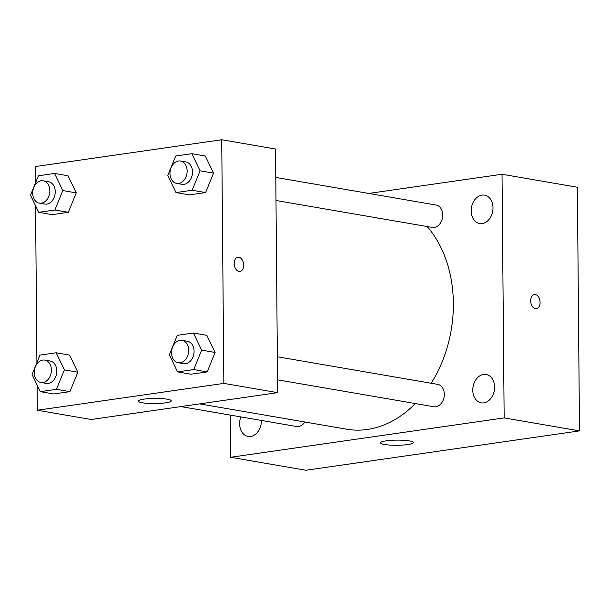 <?xml version="1.0" encoding="UTF-8"?>
<svg xmlns="http://www.w3.org/2000/svg" width="610" height="610" viewBox="0 0 610 610"><rect width="100%" height="100%" fill="white"/><g stroke="black" fill="none" stroke-linecap="round" stroke-linejoin="round"><path stroke-width="0.91" d="M368.737 193.446L502.03 174.262L577.373 187.239L579.5 430.889L305.938 470.257L230.595 457.279L230.229 415.075M240.851 416.904A14.404 10.774 -80.2 0 0 248.079 436.409A14.404 10.774 -80.2 0 0 250.649 436.44A14.404 10.774 -80.2 0 0 261.415 420.45M483.799 402.882A14.404 10.774 -80.2 0 0 494.504 388.783A14.404 10.774 -80.2 0 0 486.117 374.456A14.404 10.774 -80.2 0 0 473.055 386.824A14.404 10.774 -80.2 0 0 481.229 402.852A14.404 10.774 -80.2 0 0 483.799 402.882M482.228 223.557A14.404 10.774 -80.2 0 0 492.941 209.459A14.404 10.774 -80.2 0 0 484.553 195.131A14.404 10.774 -80.2 0 0 471.492 207.499A14.404 10.774 -80.2 0 0 479.658 223.527A14.404 10.774 -80.2 0 0 482.228 223.557M502.03 174.262L504.157 417.911L579.5 430.889M504.157 417.911L230.595 457.279M386.214 440.839A16.447 2.57 -0.5 0 1 403.805 440.298A16.447 2.57 -0.5 0 1 413.42 442.547A16.447 2.57 -0.5 0 1 396.996 445.269A16.447 2.57 -0.5 0 1 380.533 442.837A16.447 2.57 -0.5 0 1 386.214 440.839M530.677 300.837A7.198 4.644 -98.2 0 1 534.36 294.523A7.198 4.644 -98.2 0 1 539.98 300.982A7.198 4.644 -98.2 0 1 536.411 308.767A7.198 4.644 -98.2 0 1 530.677 300.837M534.36 294.523A7.198 4.644 -98.2 0 1 539.98 300.982A7.198 4.644 -98.2 0 1 536.411 308.767M180.918 406.588L296.529 426.497A11.346 8.487 -80.2 0 0 298.557 426.52A11.346 8.487 -80.2 0 0 304.832 421.998M275.987 200.499L432.246 227.416A11.346 8.487 -80.2 0 0 434.267 227.438A11.346 8.487 -80.2 0 0 442.753 214.994A11.346 8.487 -80.2 0 0 436.097 205.044L275.789 177.434M277.558 379.824L433.809 406.74A11.346 8.487 -80.2 0 0 435.837 406.763A11.346 8.487 -80.2 0 0 444.271 395.661A11.346 8.487 -80.2 0 0 437.66 384.369L277.352 356.758M431.217 383.263A115.122 86.079 -80.2 0 0 453.36 303.246A115.122 86.079 -80.2 0 0 427.183 226.539M199.661 403.889L346.777 429.226A115.122 86.079 -80.2 0 0 415.303 403.553M35.349 183.305L35.205 166.583L221.727 139.743L275.537 149.008L277.664 392.657L91.149 419.505L37.332 410.233L37.111 385.024M69.586 355.096L77.828 372.207L69.906 391.643L53.756 393.968L69.906 391.643L77.828 372.207L69.586 355.096L56.135 352.778L64.37 369.889L56.456 389.325L40.298 391.65L32.063 374.54L39.985 355.104L56.135 352.778M205.303 156.007L213.538 173.126L205.623 192.562L189.466 194.88L205.623 192.562L213.538 173.126L205.303 156.007L191.853 153.697L200.088 170.808L192.165 190.244L176.016 192.569L167.78 175.451L175.695 156.015L191.853 153.697M36.913 362.63L35.548 205.7M221.727 139.743L223.855 383.393L37.332 410.233M68.023 175.772L76.258 192.882L68.343 212.318L52.193 214.644L68.343 212.318L76.258 192.882L68.023 175.772L54.572 173.453L62.807 190.564L54.892 210L38.735 212.326L30.5 195.215L38.415 175.779L54.572 173.453M206.866 335.34L215.101 352.45L207.186 371.887L191.037 374.212L207.186 371.887L215.101 352.45L206.866 335.34L193.416 333.022L201.651 350.132L193.736 369.568L177.579 371.894L169.344 354.784L177.258 335.347L193.416 333.022M223.855 383.393L277.664 392.657M167.247 399.192A16.447 2.57 -0.5 0 1 171.257 400.839A16.447 2.57 -0.5 0 1 154.833 403.561A16.447 2.57 -0.5 0 1 138.363 401.128A16.447 2.57 -0.5 0 1 149.053 398.62A16.447 2.57 -0.5 0 1 167.247 399.192M234.225 263.535A7.198 4.644 -98.2 0 1 237.908 257.222A7.198 4.644 -98.2 0 1 243.527 263.688A7.198 4.644 -98.2 0 1 239.959 271.465A7.198 4.644 -98.2 0 1 234.225 263.535M237.908 257.222A7.198 4.644 -98.2 0 1 243.527 263.688A7.198 4.644 -98.2 0 1 239.959 271.473M178.189 362.714L183.572 363.636A11.346 8.487 -80.2 0 0 194.079 351.223A11.346 8.487 -80.2 0 0 187.422 341.272L182.039 340.342A11.346 8.487 -80.2 0 0 171.753 350.087A11.346 8.487 -80.2 0 0 178.189 362.714A11.346 8.487 -80.2 0 0 188.696 350.292A11.346 8.487 -80.2 0 0 182.039 340.342M201.651 350.132L215.101 352.45M193.736 369.568L207.186 371.887M177.579 371.894L191.037 374.212M40.908 382.47L46.291 383.4A11.346 8.487 -80.2 0 0 56.799 370.979A11.346 8.487 -80.2 0 0 50.142 361.029L44.766 360.106A11.346 8.487 -80.2 0 0 34.473 369.843A11.346 8.487 -80.2 0 0 40.908 382.47A11.346 8.487 -80.2 0 0 51.415 370.049A11.346 8.487 -80.2 0 0 44.766 360.106M64.37 369.889L77.828 372.207M56.456 389.325L69.906 391.643M40.298 391.65L53.756 393.968M176.625 183.389L182.009 184.311A11.346 8.487 -80.2 0 0 192.508 171.898A11.346 8.487 -80.2 0 0 185.859 161.947L180.476 161.017A11.346 8.487 -80.2 0 0 170.19 170.762A11.346 8.487 -80.2 0 0 176.625 183.389A11.346 8.487 -80.2 0 0 187.133 170.968A11.346 8.487 -80.2 0 0 180.476 161.017M200.088 170.808L213.538 173.126M192.165 190.244L205.623 192.562M176.016 192.569L189.466 194.88M39.345 203.145L44.728 204.068A11.346 8.487 -80.2 0 0 55.235 191.654A11.346 8.487 -80.2 0 0 48.579 181.704L43.196 180.781A11.346 8.487 -80.2 0 0 32.909 190.518A11.346 8.487 -80.2 0 0 39.345 203.145A11.346 8.487 -80.2 0 0 49.852 190.724A11.346 8.487 -80.2 0 0 43.196 180.781M62.807 190.564L76.258 192.882M54.892 210L68.343 212.318M38.735 212.326L52.193 214.644"/></g></svg>
